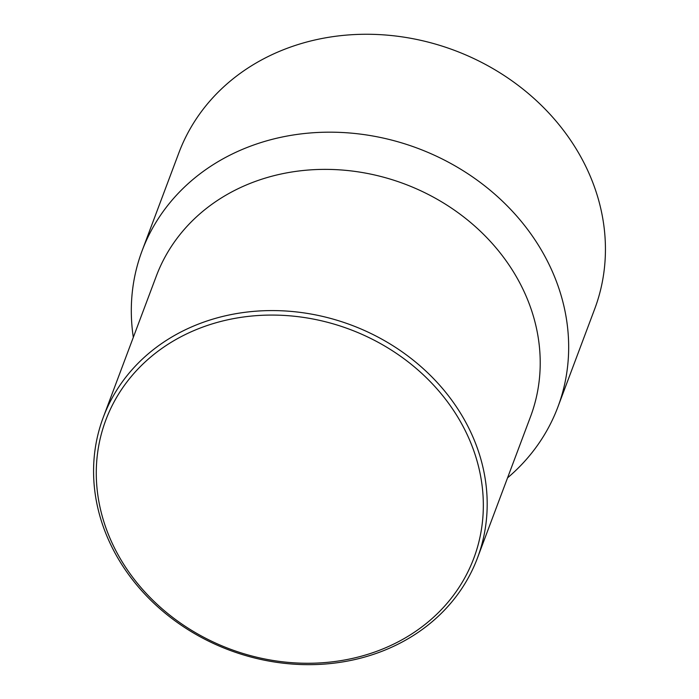 <?xml version="1.0" encoding="UTF-8"?>
<svg xmlns="http://www.w3.org/2000/svg" width="699" height="699" viewBox="0 0 699 699"><rect width="100%" height="100%" fill="white"/><g stroke="black" fill="none" stroke-linecap="round" stroke-linejoin="round"><path stroke-width="1.05" d="M507.553 477.863A222.081 192.872 -159.4 0 0 557.898 406.967L594.666 309.054A222.081 192.872 -159.4 0 0 528.881 93.972A222.081 192.872 -159.4 0 0 287.499 48.17A222.081 192.872 -159.4 0 0 178.848 152.906L142.08 250.827A222.081 192.872 -159.4 0 0 133.317 337.337M557.898 406.967A222.081 192.872 -159.4 0 0 492.113 191.884A222.081 192.872 -159.4 0 0 250.731 146.082A222.081 192.872 -159.4 0 0 142.08 250.827M477.496 557.889L530.524 416.683A199.879 173.588 -159.4 0 0 471.318 223.112A199.879 173.588 -159.4 0 0 254.078 181.889A199.879 173.588 -159.4 0 0 156.288 276.157L103.269 417.355A199.879 173.588 -159.4 0 0 162.474 610.935A199.879 173.588 -159.4 0 0 379.714 652.15A199.879 173.588 -159.4 0 0 477.496 557.889A199.879 173.588 -159.4 0 0 418.29 364.319A199.879 173.588 -159.4 0 0 201.05 323.095A199.879 173.588 -159.4 0 0 103.269 417.355M201.959 327.385A196.541 170.696 -159.4 0 0 117.353 553.459A196.541 170.696 -159.4 0 0 377.643 650.961A196.541 170.696 -159.4 0 0 462.257 424.878A196.541 170.696 -159.4 0 0 201.959 327.385"/></g></svg>
